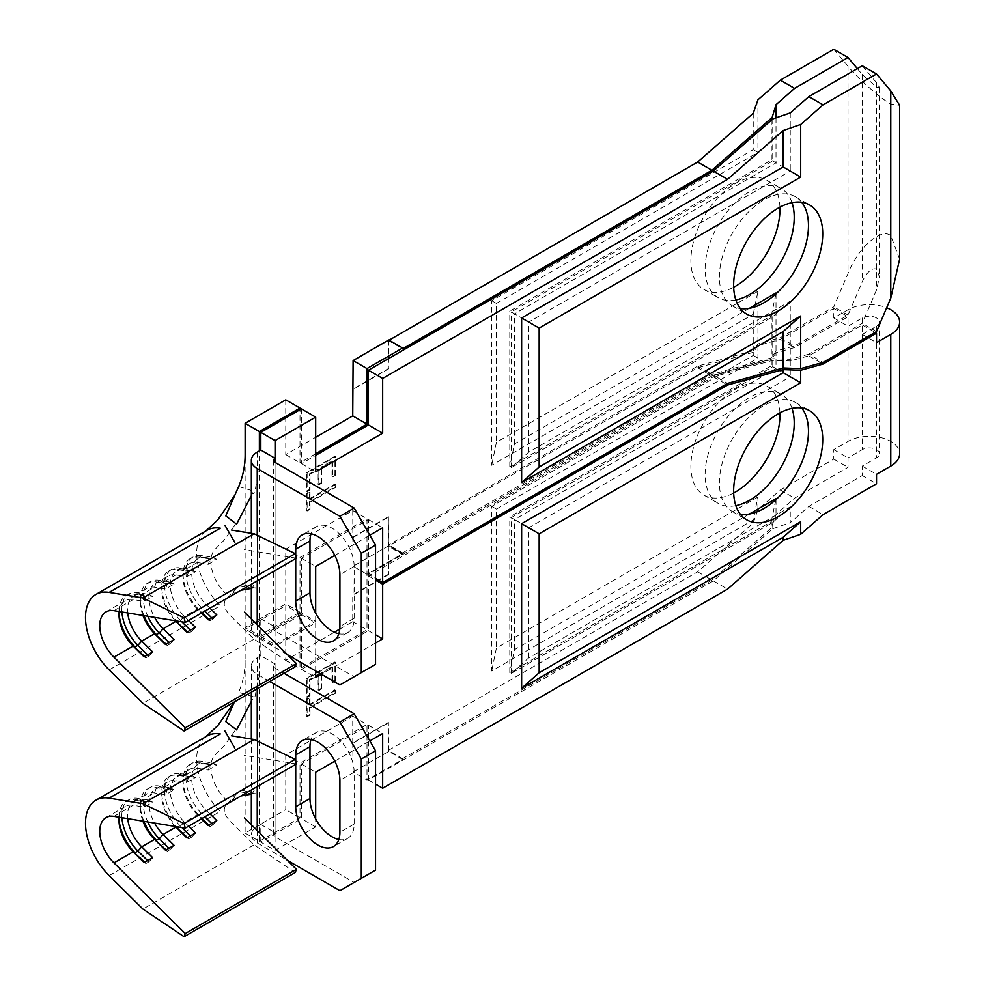<?xml version="1.0" encoding="UTF-8"?>
<svg xmlns="http://www.w3.org/2000/svg" width="986" height="986" viewBox="0 0 986 986"><rect width="100%" height="100%" fill="white"/><g stroke="black" fill="none" stroke-linecap="round" stroke-linejoin="round"><path stroke-width="0.74" stroke-dasharray="4.93 3.7" d="M338.851 839.48A31.244 18.044 -120 0 0 347.688 838.346A31.244 18.044 -120 0 0 354.159 824.037L354.159 772.198A31.244 18.044 -120 0 0 340.527 740.757A31.244 18.044 -120 0 0 316.444 732.388A31.244 18.044 -120 0 0 311.046 739.488M735.839 505.682A62.993 36.371 -60 0 1 718.178 503.365A62.993 36.371 -60 0 1 708.527 452.882A62.993 36.371 -60 0 1 749.68 397.383A62.993 36.371 -60 0 1 781.171 394.264A62.993 36.371 -60 0 1 792.017 408.389M779.926 412.863A62.993 36.371 120 0 0 766.923 386.031A62.993 36.371 120 0 0 735.42 389.15A62.993 36.371 120 0 0 694.28 444.661A62.993 36.371 120 0 0 703.93 495.132A62.993 36.371 120 0 0 733.683 492.975M801.729 408.019A62.993 36.371 120 0 0 795.419 402.485A62.993 36.371 120 0 0 763.928 405.603A62.993 36.371 120 0 0 722.775 461.115A62.993 36.371 120 0 0 732.438 511.586A62.993 36.371 120 0 0 740.375 514.285M790.254 506.89L772.741 522.432L511.204 673.426L528.718 657.884L790.254 506.89L790.254 522.703L808.828 506.41L862.269 475.56L862.269 466.095L876.529 457.861A10.082 5.817 0 0 0 879.475 453.745A10.082 5.817 0 0 0 876.529 449.628A10.082 5.817 0 0 0 862.269 449.628L848.022 457.861L848.022 467.327L794.568 498.189L776.007 514.482L771.311 527.929L711.904 580.064L402.621 758.628L402.621 759.442L366.989 780.025L353.099 772.001L352.741 742.988L388.373 722.418L388.373 750.395L402.621 758.628M315.68 670.985L315.68 622.844L301.433 614.623L301.433 669.334L368.419 630.67L368.419 575.947L713.334 376.812L772.741 360.346L790.254 360.975L808.828 355.823L862.269 324.961L862.269 334.427L876.529 326.206A10.082 5.817 0 0 0 879.475 322.089A10.082 5.817 0 0 0 876.529 317.973A10.082 5.817 0 0 0 862.269 317.973L848.022 326.206L848.022 316.74L794.568 347.59L776.007 352.741L776.007 368.554L514.47 519.56L509.774 516.849L771.311 365.843L776.007 368.554M388.373 546.318L388.73 574.505L388.373 546.318L697.657 367.753L753.242 352.347L757.938 345.568L780.32 339.369L833.774 308.507L833.774 317.973L848.022 309.74A30.233 17.452 180 0 1 886.673 307.755M753.242 352.347L753.242 355.416L491.706 506.41L491.706 670.985L753.242 519.992L757.938 497.043L757.938 509.602L780.32 489.956L833.774 459.094L833.774 449.628L848.022 441.408A30.233 17.452 180 0 1 890.777 441.408A30.233 17.452 180 0 1 899.639 453.745M309.345 704.534L309.345 697.361L306.412 699.049L306.412 716.354L309.345 714.665L309.345 707.492L334.92 692.714L334.92 689.769L309.345 704.534L310.048 704.941L310.048 697.768L309.345 697.361M334.92 661.914L306.412 678.368L306.412 696.942L309.345 695.253L309.345 679.637L318.108 674.572L318.108 690.188L321.029 688.499L321.029 672.883L331.999 666.561L331.999 682.164L334.92 680.476L334.92 661.914L335.634 662.321L307.127 678.787L306.412 678.368M388.373 750.395L697.657 571.831L753.242 523.048L757.938 509.602M352.741 742.988L352.741 716.243L285.755 754.919L285.755 809.642L245.132 833.096L245.132 629.019L285.755 605.564L285.755 660.287L334.328 632.248M339.8 629.08L352.741 621.611L352.741 594.866L388.373 574.296M753.242 519.992L753.242 523.048M375.543 643.008L321.387 674.276M269.757 681.499L257.247 674.276A20.151 11.635 180 0 1 251.344 666.043A20.151 11.635 180 0 1 257.247 657.822L260.809 655.764L275.057 663.985L275.057 646.298L315.68 622.844M772.741 522.432L772.741 528.755L713.334 580.877L368.419 780.025L368.419 725.302L301.433 763.977L301.433 818.688L260.809 842.143L275.057 850.376L275.057 832.677A5.041 2.909 180 0 0 273.59 834.735A5.041 2.909 180 0 0 275.057 836.794L354.159 882.47L339.911 890.691M275.057 850.376L315.68 826.921L315.68 818.922M334.796 761.167L369.836 740.93M757.938 497.043L496.402 648.048L491.706 670.985M491.706 506.41L496.402 509.121L496.402 648.048M496.402 509.121L757.938 358.128L753.242 355.416M757.938 345.568L757.938 358.128M749.348 514.051L514.47 649.663L509.774 672.6L771.311 521.606L771.311 527.929M509.774 672.6L509.774 516.849M776.007 352.741L771.311 359.52L771.311 365.843M771.311 359.52L711.904 375.986L402.621 554.551L402.621 553.725L388.73 545.702L388.73 546.527L402.621 554.551M388.73 574.505L353.099 595.076L352.741 510.526L285.755 549.202L285.755 603.925L245.132 627.367L259.38 635.6L300.003 612.146L300.003 557.423L366.989 518.747L366.989 574.296L402.621 553.725L388.73 545.702L353.099 566.272L388.73 545.702L388.73 544.876L402.621 552.899L402.621 553.725L366.989 574.296L366.989 629.844L300.003 668.52L300.003 613.797L285.755 605.564M245.132 833.096L259.38 841.317L259.38 637.252L300.003 613.797M259.38 841.317L300.003 817.875L300.003 763.152L366.989 724.476L366.989 780.025M776.007 499.569L776.007 514.482M771.311 521.606L775.785 499.779M514.47 649.663L514.47 519.56M528.718 657.884L528.718 527.781L790.254 376.788L772.741 366.669L511.204 517.662L528.718 527.781M790.254 360.975L790.254 376.788M772.741 528.755L790.254 522.703M260.809 842.143L260.809 824.456L257.247 826.514A20.151 11.635 -0 0 0 251.344 834.735A20.151 11.635 -0 0 0 257.247 842.968L287.394 860.371M260.809 655.764L260.809 638.065L275.057 646.298M301.433 614.623L260.809 638.065M772.741 360.346L772.741 366.669M511.204 673.426L511.204 517.662M697.657 571.831L711.904 580.064M713.334 580.877L727.582 589.11M368.419 780.025L375.543 784.129M713.334 376.812L726.164 384.207M368.419 575.947L375.543 580.051M402.621 759.442L388.73 751.418L353.099 772.001M388.73 751.418L388.373 722.418M209.956 813.869L205.864 809.802A30.233 17.452 -120 0 1 197.939 764.532A30.233 17.452 -120 0 1 205.864 763.312L202.056 761.303L199.197 762.954L197.311 768.254L184.481 775.662A30.233 17.452 -120 0 0 176.568 776.869A30.233 17.452 -120 0 0 184.481 822.151L188.585 826.206M208.256 770.054L216.809 765.111L213.001 763.102L202.056 761.303A34.264 19.782 -120 0 0 193.083 762.683L190.224 764.335A34.264 19.782 -120 0 1 199.197 762.954L210.141 764.754L208.256 770.054L197.311 768.254A30.233 17.452 -120 0 0 189.398 769.462A30.233 17.452 -120 0 0 183.125 783.303A30.233 17.452 -120 0 0 197.311 814.744L201.415 818.799M239.734 723.86L224.401 745.613L215.305 754.808A30.233 17.452 -120 0 0 225.104 798.697M175.335 826.49A30.233 17.452 -120 0 1 161.753 795.653A30.233 17.452 -120 0 1 168.014 781.812A30.233 17.452 -120 0 1 175.927 780.592L186.872 782.391L195.425 777.461L184.481 775.662L180.672 773.653L177.825 775.292L175.927 780.592L163.109 787.999A30.233 17.452 -120 0 0 155.184 789.219A30.233 17.452 -120 0 0 154.592 823.076M142.921 821.153A30.233 17.452 -120 0 1 140.369 807.99A30.233 17.452 -120 0 1 146.631 794.149A30.233 17.452 -120 0 1 154.555 792.941L165.5 794.741L174.054 789.798L163.109 787.999L159.288 785.99L156.441 787.641L154.555 792.941L141.725 800.349A30.233 17.452 -120 0 0 133.813 801.556A30.233 17.452 -120 0 0 127.724 818.651M113.932 816.383L133.172 805.279L144.116 807.078L152.67 802.148L141.725 800.349L137.917 798.34L135.07 799.979L133.172 805.279A30.233 17.452 -120 0 0 125.259 806.499A30.233 17.452 -120 0 0 119.17 817.246M251.344 794.161L252.428 793.976C254.018 789.293 255.152 789.305 255.83 793.989M259.38 675.176L255.83 692.147C255.177 697.385 254.043 699.752 252.428 699.271L251.344 701.379M295.245 872.511L254.08 844.866L231.55 822.558C224.512 815.57 222.577 809.888 225.745 805.525L238.649 791.561L252.428 793.976M234.409 701.921L234.951 700.689L234.397 701.921M245.132 660.472C245.12 671.663 242.963 682.263 238.649 692.271L253.427 696.782L252.428 699.271M296.441 763.94L244.454 755.387M254.08 844.866L142.908 909.043M109.138 875.605L220.309 811.416A50.397 29.099 60 0 1 204.731 737.627A50.397 29.099 60 0 1 207.109 735.963M205.864 763.312L216.809 765.111M259.38 637.252L245.132 629.019M697.657 367.753L711.904 375.986M300.003 817.875L285.755 809.642M315.68 826.921L301.433 818.688M375.543 870.12L354.159 882.47M260.809 824.456L275.057 832.677L275.057 663.985A5.041 2.909 0 0 0 273.59 666.043A5.041 2.909 0 0 0 275.057 668.101L284.017 673.278M295.726 761.229L295.726 764.347M368.419 725.302L382.667 733.522M301.433 763.977L315.68 772.198M352.741 716.243L366.989 724.476M285.755 754.919L300.003 763.152M352.741 621.611L366.989 629.844M366.989 574.296L353.099 566.272L366.989 574.296M285.755 660.287L300.003 668.52M368.419 630.67L375.543 634.774M301.433 669.334L315.68 677.567M144.732 862.245L146.002 863.502L144.116 862.602M147.592 860.605L148.861 861.863L146.002 863.502M152.67 857.672L148.861 861.863M121.919 817.702A34.264 19.782 -120 0 1 128.944 799.72A34.264 19.782 -120 0 1 137.917 798.34L148.861 800.139L146.002 801.778L135.07 799.979A34.264 19.782 -120 0 0 126.085 801.359A34.264 19.782 -120 0 0 118.998 817.049A34.264 19.782 -120 0 0 119.035 818.774M146.002 801.778L144.116 807.078M152.67 802.148L148.861 800.139M166.116 849.907L167.386 851.164L165.5 850.265M168.963 848.256L170.233 849.513L167.386 851.164M174.054 845.322L170.233 849.513M147.752 821.954A34.264 19.782 -120 0 1 150.316 787.37A34.264 19.782 -120 0 1 159.288 785.99L170.233 787.789L167.386 789.441L156.441 787.641A34.264 19.782 -120 0 0 147.469 789.022A34.264 19.782 -120 0 0 140.369 804.699A34.264 19.782 -120 0 0 143.919 821.326M167.386 789.441L165.5 794.741M174.054 789.798L170.233 787.789M187.5 837.558L188.77 838.815L186.872 837.915M190.347 835.918L191.617 837.176L188.77 838.815M195.425 777.461L191.617 775.452L180.672 773.653A34.264 19.782 -120 0 0 171.7 775.033A34.264 19.782 -120 0 0 180.672 826.342L181.917 827.574M195.425 832.985L191.617 837.176M191.617 775.452L188.77 777.091L177.825 775.292A34.264 19.782 -120 0 0 168.852 776.672A34.264 19.782 -120 0 0 161.753 792.362A34.264 19.782 -120 0 0 176.556 826.687M188.77 777.091L186.872 782.391M208.872 825.22L210.141 826.478L208.256 825.578M190.224 764.335A34.264 19.782 -120 0 0 183.125 780.012A34.264 19.782 -120 0 0 199.197 815.644L202.031 818.442M211.731 823.569L213.001 824.826L210.141 826.478M193.083 762.683A34.264 19.782 -120 0 0 202.056 813.992L204.878 816.802M216.809 820.635L213.001 824.826M213.001 763.102L210.141 764.754M307.127 678.787L307.127 697.348L306.412 696.942M307.127 697.348L310.048 695.66L309.345 695.253M310.048 695.66L310.048 680.044L309.345 679.637M310.048 680.044L318.823 674.979L318.108 674.572M318.823 674.979L318.823 690.594L318.108 690.188M318.823 690.594L321.744 688.906L321.029 688.499M321.744 688.906L321.744 673.302L321.029 672.883M321.744 673.302L332.713 666.967L331.999 666.561M332.713 666.967L332.713 682.583L331.999 682.164M332.713 682.583L335.634 680.895L334.92 680.476M335.634 680.895L335.634 662.321M310.048 697.768L307.127 699.456L306.412 699.049M307.127 699.456L307.127 716.76L306.412 716.354M307.127 716.76L310.048 715.072L309.345 714.665M310.048 715.072L310.048 707.899L309.345 707.492M310.048 707.899L335.634 693.133L334.92 692.714M335.634 693.133L334.92 689.769M335.634 690.175L310.048 704.941M353.099 743.197L388.73 722.627M833.774 317.973L848.022 326.206M862.269 334.427L876.529 342.66M833.774 308.507L848.022 316.74M862.269 324.961L875.1 332.368M780.32 339.369L794.568 347.59M808.828 355.823L821.153 362.947M833.774 459.094L848.022 467.327M780.32 489.956L794.568 498.189M862.269 475.56L876.529 483.781M808.828 506.41L823.076 514.643M833.774 449.628L848.022 457.861M862.269 466.095L876.529 474.315M338.851 633.751A31.244 18.044 -120 0 0 347.688 632.618A31.244 18.044 -120 0 0 354.159 618.321L354.159 566.482A31.244 18.044 -120 0 0 340.527 535.041A31.244 18.044 -120 0 0 316.444 526.672A31.244 18.044 -120 0 0 311.046 533.759M735.839 299.966A62.993 36.371 -60 0 1 718.178 297.636A62.993 36.371 -60 0 1 708.527 247.166A62.993 36.371 -60 0 1 749.68 191.654A62.993 36.371 -60 0 1 781.171 188.536A62.993 36.371 -60 0 1 792.017 202.672M779.926 207.146A62.993 36.371 120 0 0 766.923 180.315A62.993 36.371 120 0 0 735.42 183.433A62.993 36.371 120 0 0 694.28 238.932A62.993 36.371 120 0 0 703.93 289.416A62.993 36.371 120 0 0 733.683 287.259M801.729 202.303A62.993 36.371 120 0 0 795.419 196.769A62.993 36.371 120 0 0 763.928 199.887A62.993 36.371 120 0 0 722.775 255.399A62.993 36.371 120 0 0 732.438 305.87A62.993 36.371 120 0 0 740.375 308.569M402.621 552.899L711.904 374.335L771.311 357.881L776.007 351.09L794.568 345.95L848.022 315.089L862.269 281.688C867.027 271.865 871.772 267.674 876.529 269.092L879.475 276.893L876.529 289.909L862.269 323.322L808.828 354.184L823.076 362.404M862.269 65.754L876.529 82.713L879.475 87.495L876.529 87.076L862.269 74.48L857.339 68.613M833.774 49.3L848.022 66.247C857.647 78.276 881.151 99.056 890.777 104.023L899.639 105.305M899.639 259.084L890.777 235.679C881.151 227.335 857.647 248.102 848.022 273.455L833.774 306.868L780.32 337.717L757.938 343.929L753.242 350.708L697.657 366.114L388.73 544.876L388.373 516.701L388.373 544.679M876.529 331.555L862.269 323.322M808.828 354.184L790.254 359.323L772.741 358.694L713.334 375.161L727.582 383.394M713.334 375.161L368.419 574.296L375.543 578.412M389.088 340.182L388.373 340.601L402.621 348.822M334.92 456.198L306.412 472.651L306.412 491.213L309.345 489.524L309.345 473.921L318.108 468.855L318.108 484.471L321.029 482.783L321.029 467.167L331.999 460.832L331.999 476.448L334.92 474.759L334.92 456.198L335.634 456.604L307.127 473.058L306.412 472.651M753.242 113.254L753.242 149.687L491.706 300.693L491.706 465.269L753.242 314.263L753.242 350.708M352.741 537.271L388.373 516.701M245.132 627.367L245.132 454.756M285.755 399.848L285.755 454.571L315.68 437.291M388.373 340.601L388.373 368.579L353.099 388.94M309.345 498.817L309.345 491.644L306.412 493.333L306.412 510.625L309.345 508.936L309.345 501.763L334.92 486.998L334.92 484.04L309.345 498.817L310.048 499.224L310.048 492.051L309.345 491.644M209.956 608.14L205.864 604.085A30.233 17.452 -120 0 1 197.939 558.803A30.233 17.452 -120 0 1 205.864 557.595L202.056 555.586L199.197 557.226L197.311 562.525L184.481 569.933A30.233 17.452 -120 0 0 176.568 571.153A30.233 17.452 -120 0 0 184.481 616.423L188.585 620.49M208.256 564.325L216.809 559.395L213.001 557.386L202.056 555.586A34.264 19.782 -120 0 0 193.083 556.967L190.224 558.606A34.264 19.782 -120 0 1 199.197 557.226L210.141 559.025L208.256 564.325L197.311 562.525A30.233 17.452 -120 0 0 189.398 563.745A30.233 17.452 -120 0 0 183.125 577.586A30.233 17.452 -120 0 0 197.311 609.015L201.415 613.082M239.734 518.131L224.401 539.884L215.305 549.091A30.233 17.452 -120 0 0 225.104 592.968M175.335 620.761A30.233 17.452 -120 0 1 161.753 589.936A30.233 17.452 -120 0 1 168.014 576.095A30.233 17.452 -120 0 1 175.927 574.875L186.872 576.674L195.425 571.732L184.481 569.933L180.672 567.924L177.825 569.575L175.927 574.875L163.109 582.282A30.233 17.452 -120 0 0 155.184 583.49A30.233 17.452 -120 0 0 154.592 617.359M142.921 615.437A30.233 17.452 -120 0 1 140.369 602.273A30.233 17.452 -120 0 1 146.631 588.432A30.233 17.452 -120 0 1 154.555 587.212L165.5 589.012L174.054 584.082L163.109 582.282L159.288 580.273L156.441 581.913L154.555 587.212L141.725 594.62A30.233 17.452 -120 0 0 133.813 595.84A30.233 17.452 -120 0 0 127.724 612.935M113.932 610.667L133.172 599.562L144.116 601.361L152.67 596.419L141.725 594.62L137.917 592.611L135.07 594.262L133.172 599.562A30.233 17.452 -120 0 0 125.259 600.77A30.233 17.452 -120 0 0 119.17 611.53M251.344 588.445L252.428 588.248C254.018 583.576 255.152 583.589 255.83 588.272M259.38 635.6L259.38 469.459L255.83 486.431C255.177 491.657 254.043 494.035 252.428 493.542L251.344 495.65M295.245 666.795L254.08 639.138L231.55 616.842C224.512 609.853 222.577 604.171 225.745 599.808L238.649 585.832L252.428 588.248M238.649 486.554L253.427 491.053L252.428 493.542M296.441 558.212L244.454 549.67M254.08 639.138L142.908 703.326M109.138 669.888L220.309 605.7A50.397 29.099 60 0 1 204.731 531.91A50.397 29.099 60 0 1 207.109 530.246M205.864 557.595L216.809 559.395M259.38 469.459L259.38 450.861M300.003 612.146L285.755 603.925M260.809 636.426L275.057 644.647L315.68 621.205L301.433 612.972L260.809 636.426L260.809 618.727L257.247 620.786A20.151 11.635 -0 0 0 251.344 629.019A20.151 11.635 -0 0 0 257.247 637.252L287.394 654.655M776.007 117.827L776.007 162.838L514.47 313.831L509.774 311.12L771.311 160.126L776.007 162.838M771.311 120.206L771.311 160.126M772.741 118.949L772.741 160.952L511.204 311.946L528.718 322.065L790.254 171.059L772.741 160.952M790.254 112.909L790.254 171.059M757.938 99.808L757.938 152.399L753.242 149.687M275.057 644.647L275.057 626.96A5.041 2.909 180 0 0 273.59 629.019A5.041 2.909 180 0 0 275.057 631.077L354.159 676.741L339.911 684.974M315.68 621.205L315.68 613.206M334.796 555.438L369.836 535.213M375.543 664.404L354.159 676.741M753.242 314.263L757.938 291.326L757.938 343.929M757.938 291.326L496.402 442.32L491.706 465.269M491.706 300.693L496.402 303.405L496.402 442.32M496.402 303.405L757.938 152.399M749.348 308.335L514.47 443.934L509.774 466.883L771.311 315.877L771.311 357.881M509.774 466.883L509.774 311.12M315.68 453.745L300.003 462.791L300.003 409.72M776.007 293.853L776.007 351.09M771.311 315.877L775.785 294.05M514.47 443.934L514.47 313.831M790.254 301.161L772.741 316.703L511.204 467.697L528.718 452.167L790.254 301.161L790.254 359.323M528.718 452.167L528.718 322.065M772.741 316.703L772.741 358.694M368.419 574.296L368.419 519.573L301.433 558.249L301.433 612.972M301.433 408.894L301.433 463.617L315.68 455.384M511.204 467.697L511.204 311.946M295.726 555.5L295.726 558.631M697.657 366.114L711.904 374.335M368.419 519.573L382.667 527.806M301.433 558.249L315.68 566.482M352.741 510.526L366.989 518.747M285.755 549.202L300.003 557.423M285.755 454.571L300.003 462.791M301.433 463.617L315.68 471.85M260.809 618.727L275.057 626.96L275.057 462.385L275.057 631.077M144.732 656.528L146.002 657.785L144.116 656.886M147.592 654.877L148.861 656.134L146.002 657.785M152.67 651.943L148.861 656.134M121.919 611.986A34.264 19.782 -120 0 1 128.944 593.991A34.264 19.782 -120 0 1 137.917 592.611L148.861 594.41L146.002 596.062L135.07 594.262A34.264 19.782 -120 0 0 126.085 595.643A34.264 19.782 -120 0 0 118.998 611.32A34.264 19.782 -120 0 0 119.035 613.045M146.002 596.062L144.116 601.361M152.67 596.419L148.861 594.41M166.116 644.178L167.386 645.436L165.5 644.536M168.963 642.539L170.233 643.796L167.386 645.436M174.054 639.606L170.233 643.796M147.752 616.225A34.264 19.782 -120 0 1 150.316 581.654A34.264 19.782 -120 0 1 159.288 580.273L170.233 582.073L167.386 583.712L156.441 581.913A34.264 19.782 -120 0 0 147.469 583.293A34.264 19.782 -120 0 0 140.369 598.983A34.264 19.782 -120 0 0 143.919 615.597M167.386 583.712L165.5 589.012M174.054 584.082L170.233 582.073M187.5 631.841L188.77 633.098L186.872 632.199M190.347 630.19L191.617 631.447L188.77 633.098M195.425 571.732L191.617 569.723L180.672 567.924A34.264 19.782 -120 0 0 171.7 569.304A34.264 19.782 -120 0 0 180.672 620.613L181.917 621.846M195.425 627.256L191.617 631.447M191.617 569.723L188.77 571.375L177.825 569.575A34.264 19.782 -120 0 0 168.852 570.956A34.264 19.782 -120 0 0 161.753 586.633A34.264 19.782 -120 0 0 176.556 620.97M188.77 571.375L186.872 576.674M208.872 619.491L210.141 620.761L208.256 619.861M190.224 558.606A34.264 19.782 -120 0 0 183.125 574.296A34.264 19.782 -120 0 0 199.197 609.915L202.031 612.725M211.731 617.852L213.001 619.109L210.141 620.761M193.083 556.967A34.264 19.782 -120 0 0 202.056 608.276L204.878 611.073M216.809 614.919L213.001 619.109M213.001 557.386L210.141 559.025M307.127 473.058L307.127 491.632L306.412 491.213M307.127 491.632L310.048 489.943L309.345 489.524M310.048 489.943L310.048 474.328L309.345 473.921M310.048 474.328L318.823 469.262L318.108 468.855M318.823 469.262L318.823 484.878L318.108 484.471M318.823 484.878L321.744 483.189L321.029 482.783M321.744 483.189L321.744 467.574L321.029 467.167M321.744 467.574L332.713 461.251L331.999 460.832M332.713 461.251L332.713 476.854L331.999 476.448M332.713 476.854L335.634 475.166L334.92 474.759M335.634 475.166L335.634 456.604M310.048 492.051L307.127 493.74L306.412 493.333M307.127 493.74L307.127 511.044L306.412 510.625M307.127 511.044L310.048 509.355L309.345 508.936M310.048 509.355L310.048 502.182L309.345 501.763M310.048 502.182L335.634 487.404L334.92 486.998M335.634 487.404L334.92 484.04M335.634 484.459L310.048 499.224M388.73 339.985L388.373 368.579M388.73 368.776L353.099 389.359M353.099 537.469L388.73 516.898M848.022 315.089L833.774 306.868M780.32 337.717L794.568 345.95M354.159 824.037L339.911 832.27M876.529 326.206L876.529 457.861M848.022 309.74L848.022 441.408M862.269 317.973L862.269 449.628M257.247 657.822L257.247 826.514M205.864 809.802L202.056 813.992L199.197 815.644L197.311 814.744L184.481 822.151L179.292 827.131M275.057 668.101L275.057 836.794M257.247 674.276L257.247 688.733M257.247 741.016L257.247 786.569M257.247 830.52L257.247 842.968M354.159 772.198L339.911 780.431M354.159 618.321L339.911 626.554M876.529 82.713L876.529 289.909M848.022 66.247L848.022 273.455M205.864 604.085L202.056 608.276L199.197 609.915L197.311 609.015L184.481 616.423L179.292 621.414M862.269 74.48L862.269 281.688M257.247 452.093L257.247 620.786M257.247 535.299L257.247 580.84M257.247 624.804L257.247 637.252M354.159 566.482L339.911 574.702M347.688 838.346L333.441 846.567M766.923 386.031L781.171 394.264M795.419 402.485L809.679 410.718M879.475 322.089L879.475 453.745M189.398 769.462L176.568 776.869M168.014 781.812L155.184 789.219M146.631 794.149L133.813 801.556M125.259 806.499L106.02 817.604M204.731 737.627L205.827 736.702M273.59 666.043L273.59 834.735M251.344 666.043L251.344 692.135M251.344 739.044L251.344 789.971M251.344 824.678L251.344 834.735M732.438 511.586L746.685 519.819M703.93 495.132L718.178 503.365M316.444 732.388L302.197 740.622M225.597 805.698L234.939 797.366M255.584 793.903L241.669 790.082M118.998 820.34L118.998 817.049M128.944 799.72L126.085 801.359M140.369 807.99L140.369 804.699M150.316 787.37L147.469 789.022M161.753 795.653L161.753 792.362M171.7 775.033L168.852 776.672M183.125 783.303L183.125 780.012M347.688 632.618L333.441 640.851M766.923 180.315L781.171 188.536M795.419 196.769L809.679 205.002M879.475 87.495L879.475 276.893M189.398 563.745L176.568 571.153M168.014 576.095L155.184 583.49M146.631 588.432L133.813 595.84M125.259 600.77L106.02 611.887M204.731 531.91L205.827 530.986M273.59 460.326L273.59 629.019M251.344 533.315L251.344 584.254M251.344 618.949L251.344 629.019M732.438 305.87L746.685 314.09M703.93 289.416L718.178 297.636M316.444 526.672L302.197 534.893M225.597 599.969L234.939 591.637M255.584 588.174L241.669 584.365M118.998 614.611L118.998 611.32M128.944 593.991L126.085 595.643M140.369 602.273L140.369 598.983M150.316 581.654L147.469 583.293M161.753 589.936L161.753 586.633M171.7 569.304L168.852 570.956M183.125 577.586L183.125 574.296"/><path stroke-width="1.48" d="M295.726 764.347L295.726 806.758A31.244 18.044 -120 0 0 317.825 845.027A31.244 18.044 -120 0 0 333.441 846.567A31.244 18.044 -120 0 0 339.911 832.27L339.911 780.431A31.244 18.044 -120 0 0 326.267 748.99A31.244 18.044 -120 0 0 302.197 740.622A31.244 18.044 -120 0 0 295.726 754.919L295.726 761.229M311.046 739.488A31.244 18.044 -120 0 0 309.974 746.685L309.974 798.537A31.244 18.044 -120 0 0 332.072 836.794A31.244 18.044 -120 0 0 338.851 839.48M792.017 408.389A62.993 36.371 -60 0 1 749.68 500.235A62.993 36.371 -60 0 1 735.839 505.682M733.683 492.975A62.993 36.371 120 0 0 735.42 492.014A62.993 36.371 120 0 0 779.926 412.863M778.188 516.701A62.993 36.371 120 0 0 819.329 461.189A62.993 36.371 120 0 0 809.679 410.718A62.993 36.371 120 0 0 778.188 413.837A62.993 36.371 120 0 0 737.035 469.348A62.993 36.371 120 0 0 746.685 519.819A62.993 36.371 120 0 0 778.188 516.701M740.375 514.285A62.993 36.371 120 0 0 763.928 508.468A62.993 36.371 120 0 0 802.875 459.525A62.993 36.371 120 0 0 801.729 408.019M886.673 307.755A30.233 17.452 180 0 1 890.777 309.74A30.233 17.452 180 0 1 899.639 322.089A30.233 17.452 180 0 1 890.777 334.427L890.777 466.095L876.529 474.315L876.529 483.781L823.076 514.643L800.694 534.289L783.167 540.328L727.582 589.11L382.667 788.245L382.667 733.522L369.836 740.93M334.328 632.248L339.8 629.08M821.153 362.947L823.076 364.056L800.694 370.255L800.694 382.815L539.157 533.808L539.157 672.735L800.694 521.73L783.167 537.271L783.167 540.328M783.167 537.271L521.631 688.265L539.157 672.735M800.694 370.255L783.167 369.627L783.167 372.696L521.631 523.689L521.631 688.265M783.167 369.627L727.582 385.033L382.667 584.168L382.667 638.891L375.543 643.008M321.387 674.276L315.68 677.567L315.68 670.985M315.68 818.922L315.68 772.198L334.796 761.167M800.694 521.73L800.694 534.289M823.076 364.056L876.529 333.194L876.529 342.66L890.777 334.427M899.639 322.089L899.639 453.745A30.233 17.452 180 0 1 890.777 466.095M775.785 499.779L776.007 498.657L776.007 499.569M776.007 498.657L749.348 514.051M375.543 784.129L382.667 788.245M726.164 384.207L727.582 385.033M375.543 580.051L382.667 584.168M201.415 818.799L208.256 825.578L216.809 820.635L209.956 813.869M188.585 826.206L195.425 832.985L186.872 837.915L175.927 827.081L163.109 834.489L174.054 845.322L165.5 850.265L154.555 839.431L141.725 846.838L152.67 857.672L144.116 862.602L133.172 851.768L113.932 862.873L185.269 933.52L184.074 936.7L142.908 909.043L109.138 875.605A50.397 29.099 60 0 1 95.938 800.151A50.397 29.099 60 0 1 109.138 798.118L142.908 803.676L184.074 823.557L185.269 828.117L113.932 816.383A30.233 17.452 -120 0 0 106.02 817.604A30.233 17.452 -120 0 0 113.932 862.873M244.454 817.862L296.441 869.332L185.269 933.52M154.592 823.076A30.233 17.452 -120 0 0 163.109 834.489L159.288 838.679L168.963 848.256M175.335 826.49A30.233 17.452 -120 0 0 175.927 827.081L187.5 837.558M127.724 818.651A30.233 17.452 -120 0 0 141.725 846.838L137.917 851.029L147.592 860.605M142.921 821.153A30.233 17.452 -120 0 0 154.555 839.431L166.116 849.907M119.17 817.246A30.233 17.452 -120 0 0 118.998 820.34A30.233 17.452 -120 0 0 133.172 851.768L144.732 862.245M240.991 795.948L251.344 794.161M251.344 701.379L236.603 729.923L225.745 721.579L234.409 701.921L217.857 725.523L205.827 736.702M231.55 735.79L254.08 739.488L295.245 759.368L296.441 763.94L185.269 828.117M296.441 869.332L295.245 872.511L184.074 936.7M95.938 800.151L207.109 735.963A50.397 29.099 60 0 1 220.309 733.941L109.138 798.118M254.08 739.488L142.908 803.676M295.245 759.368L184.074 823.557M783.167 372.696L800.694 382.815M284.017 673.278L354.159 713.778L375.543 750.802L361.295 759.035L361.295 878.353L339.911 890.691L287.394 860.371M375.543 750.802L375.543 870.12L361.295 878.353M269.757 681.499L339.911 721.998L361.295 759.035M539.157 533.808L521.631 523.689M375.543 634.774L382.667 638.891M354.159 713.778L339.911 721.998M119.035 818.774A34.264 19.782 -120 0 0 135.07 852.668L137.917 851.029A34.264 19.782 -120 0 1 121.919 817.702M143.919 821.326A34.264 19.782 -120 0 0 156.441 840.331L159.288 838.679A34.264 19.782 -120 0 1 147.752 821.954M181.917 827.574L190.347 835.918M176.556 826.687A34.264 19.782 -120 0 0 177.825 827.981L179.292 827.131M202.031 818.442L208.872 825.22M204.878 816.802L211.731 823.569M875.1 332.368L876.529 333.194M295.726 558.631L295.726 601.041A31.244 18.044 -120 0 0 317.825 639.298A31.244 18.044 -120 0 0 333.441 640.851A31.244 18.044 -120 0 0 339.911 626.554L339.911 574.702A31.244 18.044 -120 0 0 326.267 543.261A31.244 18.044 -120 0 0 302.197 534.893A31.244 18.044 -120 0 0 295.726 549.202L295.726 555.5M311.046 533.759A31.244 18.044 -120 0 0 309.974 540.969L309.974 592.808A31.244 18.044 -120 0 0 332.072 631.077A31.244 18.044 -120 0 0 338.851 633.751M792.017 202.672A62.993 36.371 -60 0 1 749.68 294.518A62.993 36.371 -60 0 1 735.839 299.966M733.683 287.259A62.993 36.371 120 0 0 735.42 286.285A62.993 36.371 120 0 0 779.926 207.146M778.188 310.972A62.993 36.371 120 0 0 819.329 255.473A62.993 36.371 120 0 0 809.679 205.002A62.993 36.371 120 0 0 778.188 208.12A62.993 36.371 120 0 0 737.035 263.619A62.993 36.371 120 0 0 746.685 314.09A62.993 36.371 120 0 0 778.188 310.972M740.375 308.569A62.993 36.371 120 0 0 763.928 302.751A62.993 36.371 120 0 0 802.875 253.796A62.993 36.371 120 0 0 801.729 202.303M833.774 49.3L848.022 57.533L794.568 88.383L780.32 80.162L833.774 49.3M375.543 578.412L382.667 582.529L727.582 383.394L783.167 367.988L800.694 368.616L823.076 362.404L876.529 331.555L890.777 298.142L899.639 259.084L899.639 105.305L890.777 90.934L890.777 298.142M389.088 340.182L697.657 162.037L711.904 170.258L402.621 348.822L402.621 348.009L388.73 339.985L353.099 360.556L352.741 415.895L366.989 424.116L315.68 453.745M315.68 455.384L368.419 424.941L368.419 370.218L713.334 171.083L727.582 179.316L382.667 378.451L382.667 433.174L315.68 471.85L315.68 417.127L301.433 408.894L260.809 432.349L275.057 440.582L315.68 417.127M368.419 370.218L382.667 378.451M251.344 495.65L236.603 524.207L225.745 515.863L238.649 486.554C242.963 476.546 245.12 465.947 245.132 454.756L245.132 423.302L285.755 399.848L300.003 408.068L300.003 409.72M315.68 437.291L352.741 415.895M697.657 162.037L753.242 113.254L757.938 99.808L780.32 80.162M201.415 613.082L208.256 619.861L216.809 614.919L209.956 608.14M188.585 620.49L195.425 627.256L186.872 632.199L175.927 621.365L163.109 628.772L174.054 639.606L165.5 644.536L154.555 633.702L141.725 641.11L152.67 651.943L144.116 656.886L133.172 646.052L113.932 657.157L185.269 727.791L184.074 730.983L142.908 703.326L109.138 669.888A50.397 29.099 60 0 1 95.938 594.422A50.397 29.099 60 0 1 109.138 592.401L142.908 597.947L184.074 617.828L185.269 622.4L113.932 610.667A30.233 17.452 -120 0 0 106.02 611.887A30.233 17.452 -120 0 0 113.932 657.157M244.454 612.133L296.441 663.615L185.269 727.791M154.592 617.359A30.233 17.452 -120 0 0 163.109 628.772L159.288 632.963L168.963 642.539M175.335 620.761A30.233 17.452 -120 0 0 175.927 621.365L187.5 631.841M127.724 612.935A30.233 17.452 -120 0 0 141.725 641.11L137.917 645.3L147.592 654.877M142.921 615.437A30.233 17.452 -120 0 0 154.555 633.702L166.116 644.178M119.17 611.53A30.233 17.452 -120 0 0 118.998 614.611A30.233 17.452 -120 0 0 133.172 646.052L144.732 656.528M240.991 590.232L251.344 588.445M231.55 530.061L254.08 533.771L295.245 553.651L296.441 558.212L185.269 622.4M296.441 663.615L295.245 666.795L184.074 730.983M95.938 594.422L207.109 530.246A50.397 29.099 60 0 1 220.309 528.213L109.138 592.401M254.08 533.771L142.908 597.947M295.245 553.651L184.074 617.828M259.38 450.861L259.38 431.523L245.132 423.302M794.568 88.383L776.007 104.676L776.007 117.827M776.007 104.676L771.311 120.206M713.334 171.083L772.741 118.949L790.254 112.909L808.828 96.616L862.269 65.754L876.529 73.987L890.777 90.934M539.157 328.091L521.631 317.973L783.167 166.967L783.167 130.534L800.694 124.482L800.694 177.086L539.157 328.091L539.157 467.007L800.694 316.013L783.167 331.555L783.167 367.988M783.167 331.555L521.631 482.548L539.157 467.007M521.631 317.973L521.631 482.548M783.167 130.534L727.582 179.316M275.057 462.385L275.057 458.268A5.041 2.909 0 0 0 273.59 460.326A5.041 2.909 0 0 0 275.057 462.385L354.159 508.049L339.911 516.282L257.247 468.56A20.151 11.635 180 0 1 251.344 460.326A20.151 11.635 180 0 1 257.247 452.093L260.809 450.035L275.057 458.268L275.057 440.582M315.68 613.206L315.68 566.482L334.796 555.438M369.836 535.213L382.667 527.806L382.667 582.529M783.167 166.967L800.694 177.086M354.159 508.049L375.543 545.085L361.295 553.306L361.295 672.625L339.911 684.974L287.394 654.655M375.543 545.085L375.543 664.404L361.295 672.625M800.694 316.013L800.694 368.616M800.694 124.482L823.076 104.849L876.529 73.987M771.311 118.135L711.904 170.258M366.989 424.116L366.989 368.579L402.621 348.009M259.38 431.523L300.003 408.068M775.785 294.05L776.007 292.941L776.007 293.853M857.339 68.613L848.022 57.533M776.007 292.941L749.348 308.335M260.809 450.035L260.809 432.349M339.911 516.282L361.295 553.306M366.989 368.579L353.099 360.556M368.419 424.941L382.667 433.174M119.035 613.045A34.264 19.782 -120 0 0 135.07 646.952L137.917 645.3A34.264 19.782 -120 0 1 121.919 611.986M143.919 615.597A34.264 19.782 -120 0 0 156.441 634.602L159.288 632.963A34.264 19.782 -120 0 1 147.752 616.225M181.917 621.846L190.347 630.19M176.556 620.97A34.264 19.782 -120 0 0 177.825 622.265L179.292 621.414M202.031 612.725L208.872 619.491M204.878 611.073L211.731 617.852M823.076 104.849L808.828 96.616M257.247 688.733L257.247 741.016M257.247 786.569L257.247 830.52M309.974 746.685L295.726 754.919M309.974 798.537L295.726 806.758M257.247 468.56L257.247 535.299M257.247 580.84L257.247 624.804M309.974 540.969L295.726 549.202M309.974 592.808L295.726 601.041M251.344 692.135L251.344 739.044M251.344 789.971L251.344 824.678M234.791 748.091L224.944 731.045M205.827 530.986L217.857 519.807L234.951 494.96M251.344 460.326L251.344 533.315M251.344 584.254L251.344 618.949M234.791 542.362L224.944 525.328"/></g></svg>
